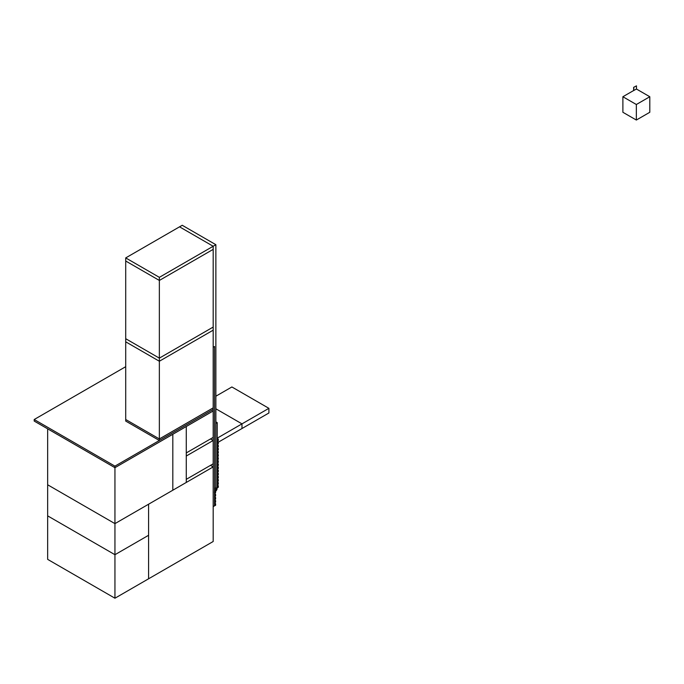 <?xml version="1.0" encoding="UTF-8"?>
<svg xmlns="http://www.w3.org/2000/svg" width="684" height="684" viewBox="0 0 684 684"><rect width="100%" height="100%" fill="white"/><g stroke="black" fill="none" stroke-linecap="round" stroke-linejoin="round"><path stroke-width="1.03" d="M633.649 90.519L636.479 89.048L649.8 96.735L649.8 112.279L636.342 120.042L622.885 112.279L622.885 96.735L633.649 90.519L633.649 87.338L636.479 85.859L633.649 87.338M636.342 120.042L636.342 104.507L622.885 96.735M649.8 96.735L636.342 104.507M633.786 90.596L633.786 87.415M636.479 89.048L636.479 85.859M172.813 434.28L114.946 467.685L114.946 523.628L172.813 490.223L172.813 434.28L172.813 490.223L186.27 482.451L186.27 426.508L213.186 410.973L213.186 437.392L186.27 452.928L186.27 426.508L172.813 434.28M114.946 466.137L34.2 419.514L34.2 421.07L114.946 467.685L213.186 410.973L213.186 409.417L114.946 466.137L114.946 467.685L47.658 428.842L47.658 484.785L114.946 523.628L47.658 484.785L47.658 559.367L114.946 598.218L148.59 578.792L148.59 504.211L114.946 523.628L114.946 554.707L148.59 535.281L114.946 554.707L47.658 515.864L114.946 554.707L114.946 598.218M217.76 442.514L241.982 428.535L241.982 423.866L217.76 437.854L217.76 442.514L217.76 440.966L217.221 441.274L218.299 440.65L218.299 439.094L217.221 439.718L217.76 439.41L217.76 437.854L217.221 437.546L217.76 437.854L217.221 438.162L217.221 442.83L217.76 442.514M241.982 423.866L215.87 408.793L241.982 423.866L241.982 428.535L268.897 412.991L268.897 408.331L241.982 423.866M268.897 408.331L231.885 386.964L215.87 396.207M125.711 366.684L34.2 419.514M214.528 505.835L214.528 346.48L213.186 347.258L213.186 506.613L214.528 505.835M217.221 422.627L217.221 487.239L216.264 488.889L216.648 489.111L217.597 487.461L217.221 487.239L214.528 491.907L214.528 489.71L215.87 487.376L215.87 423.405L217.221 422.627L215.87 421.848M215.87 244.701L215.87 487.376L214.528 489.71L214.528 346.48L213.186 347.258L213.186 246.257L179.541 226.832L182.226 225.275L215.87 244.701L213.186 246.257L213.186 249.361L159.355 280.44L159.355 358.142L213.186 327.063L213.186 249.361L159.355 280.44L125.711 261.014L125.711 338.717L159.355 358.142L213.186 327.063L213.186 330.167L159.355 361.246L159.355 438.94L213.186 407.861L213.186 330.167L159.355 361.246L125.711 341.82L125.711 419.514L159.355 438.94L213.186 407.861L213.186 409.417L159.355 440.496L159.355 438.94L125.711 419.514L125.711 421.07L159.355 440.496M218.299 442.206L217.221 442.83L217.221 444.378L218.299 443.762L218.299 442.206M217.76 444.07L217.221 444.378L217.221 445.934L217.76 445.626L217.76 444.07M218.299 445.31L217.221 445.934L217.221 447.49L218.299 446.866L218.299 445.31L217.76 445.002M217.76 447.182L217.221 447.49L217.221 449.046L217.76 448.73L217.76 447.182M218.299 448.422L217.221 449.046L217.221 450.594L218.299 449.978L218.299 448.422L217.76 448.114M217.76 450.286L217.221 450.594L217.221 452.15L217.76 451.842L217.76 450.286M218.299 451.526L217.221 452.15L217.221 453.706L218.299 453.082L218.299 451.526L217.76 451.218M217.76 453.398L217.221 453.706L217.221 455.262L217.76 454.946L217.76 453.398M218.299 454.638L217.221 455.262L217.221 456.809L218.299 456.194L218.299 454.638L217.76 454.33M217.76 456.502L217.221 456.809L217.221 458.365L217.76 458.058L217.76 456.502M218.299 457.741L217.221 458.365L217.221 459.922L218.299 459.297L218.299 457.741L217.76 457.434M217.76 459.614L217.221 459.922L217.221 461.478L217.76 461.161L217.76 459.614M218.299 460.854L217.221 461.478L217.221 463.025L218.299 462.41L218.299 460.854L217.76 460.546M217.76 462.717L217.221 463.025L217.221 464.581L217.76 464.274L217.76 462.717M218.299 463.957L217.221 464.581L217.221 466.137L218.299 465.513L218.299 463.957L217.76 463.649M217.76 465.821L217.221 466.137L217.221 467.694L217.76 467.377L217.76 465.821M218.299 467.069L217.221 467.694L217.221 469.241L218.299 468.625L218.299 467.069L217.76 466.762M217.76 468.933L217.221 469.241L217.221 470.797L217.76 470.489L217.76 468.933M218.299 470.173L217.221 470.797L217.221 472.353L218.299 471.729L218.299 470.173L217.76 469.865M217.76 472.037L217.221 472.353L217.221 473.909L217.76 473.593L217.76 472.037M218.299 473.285L217.221 473.909L217.221 475.457L218.299 474.841L218.299 473.285L217.76 472.977M217.76 475.149L217.221 475.457L217.221 477.013L217.76 476.705L217.76 475.149M218.299 476.389L217.221 477.013L217.221 478.569L218.299 477.945L218.299 476.389L217.76 476.081M217.76 478.253L217.221 478.569L217.221 480.125L217.76 479.809L217.76 478.253M218.299 479.501L217.221 480.125L217.221 481.673L218.299 481.057L218.299 479.501L217.76 479.185M217.76 481.365L217.221 481.673L217.221 483.229L217.76 482.921L217.76 481.365M218.299 482.605L217.221 483.229L217.221 484.785L218.299 484.161L218.299 482.605L217.76 482.297M217.76 484.469L217.221 484.785L217.221 486.341L217.76 486.025L217.76 484.469M218.299 485.717L217.221 486.341L217.221 487.889L218.299 487.273L218.299 485.717L217.76 485.401M217.025 489.334L216.264 488.889L215.315 490.539L216.076 490.975L217.025 489.334M215.699 490.761L215.315 490.539L214.366 492.189L215.699 490.761M215.605 491.283L214.528 491.907L214.528 493.455L215.605 492.839L215.443 491.189M215.067 493.147L214.528 493.455L214.528 495.011L215.067 494.703L215.067 493.147M215.605 494.387L214.528 495.011L214.528 496.567L215.605 495.943L215.605 494.387L215.067 494.079M215.067 496.251L214.528 496.567L214.528 498.123L215.067 497.807L215.067 496.251M215.605 497.499L214.528 498.123L214.528 499.671L215.605 499.055L215.605 497.499L215.067 497.191M215.067 499.363L214.528 499.671L214.528 501.227L215.067 500.919L215.067 499.363M215.605 500.602L214.528 501.227L214.528 502.783L215.605 502.159L215.605 500.602L215.067 500.295M215.067 502.466L214.528 502.783L214.528 504.339L215.067 504.022L215.067 502.466M215.605 503.715L214.528 504.339L214.528 505.886L215.605 505.271L215.605 503.715L215.067 503.407M186.27 456.031L213.186 440.496L213.186 463.803L186.27 479.347L186.27 456.031M213.186 440.496L210.492 438.94M148.59 504.211L213.186 466.916L213.186 541.497L148.59 578.792L148.59 504.211M213.186 466.916L210.492 465.359M125.711 257.911L125.711 261.014L159.355 280.44L159.355 277.336L213.186 246.257L179.541 226.832L125.711 257.911L159.355 277.336M159.355 361.246L159.355 358.142L125.711 338.717L125.711 341.82L159.355 361.246"/></g></svg>
